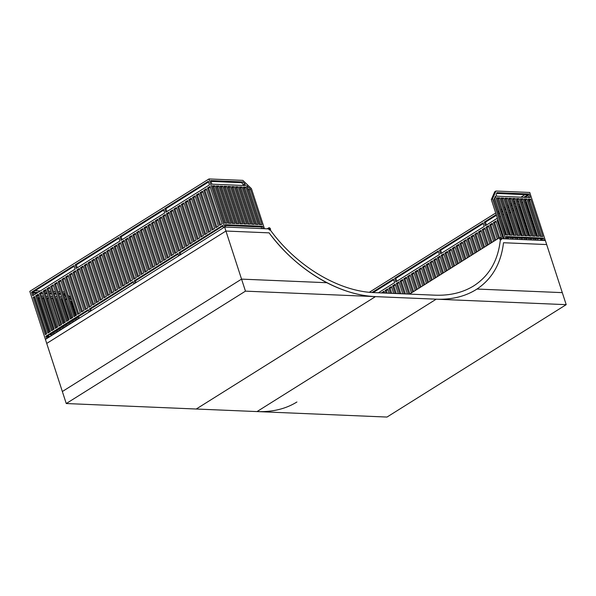 <?xml version="1.0" encoding="UTF-8"?>
<svg xmlns="http://www.w3.org/2000/svg" width="596" height="596" viewBox="0 0 596 596"><rect width="100%" height="100%" fill="white"/><g stroke="black" fill="none" stroke-linecap="round" stroke-linejoin="round"><path stroke-width="0.89" d="M501.355 238.691A1.326 0.805 57.9 0 0 499.746 237.528A1.326 0.805 57.9 0 0 499.552 238.616A1.326 0.805 57.9 0 0 501.162 239.778A1.326 0.805 57.9 0 0 501.355 238.691M270.442 228.961A1.326 0.805 -122.1 0 1 270.249 230.049A1.326 0.805 -122.1 0 1 268.647 228.886A1.326 0.805 -122.1 0 1 268.841 227.799A1.326 0.805 -122.1 0 1 270.442 228.961M492.527 198.796L491.327 199.548L494.717 191.785L495.909 191.033L492.527 198.796L505.542 238.869L506.742 238.921L505.959 236.515L543.388 238.095L544.17 240.493L545.37 240.546L546.674 244.554L503.501 242.736C501.012 263.76 491.886 279.375 476.122 289.596L476.986 289.045L562.296 292.636L476.986 289.045C492.236 278.779 501.08 263.343 503.501 242.736L546.674 244.554L566.2 304.66L386.998 417.058L257.01 411.575L436.212 299.185L566.2 304.66M66.253 403.537L196.24 409.02L375.45 296.622C359.634 295.877 343.438 291.243 326.861 282.72L241.551 279.122L62.349 391.52L66.253 403.537L245.463 291.146L241.551 279.122L326.861 282.72C304.422 270.867 285.171 254.246 269.101 232.857L225.929 231.039L46.726 343.43L62.349 391.52L241.551 279.122L224.625 227.031L223.433 227.776L222.651 225.377L179.046 252.726L180.245 252.771L222.867 226.04M296.92 401.995C285.655 408.96 272.35 412.149 257.01 411.575L436.212 299.185C451.559 299.758 464.865 296.562 476.122 289.596C464.865 296.562 451.559 299.758 436.212 299.185L245.463 291.146M529.069 194.013L496.922 192.657L496.118 194.505L496.662 196.166L530.224 197.581L529.069 194.013L527.87 194.765L496.587 193.447M528.347 199.883L529.553 199.936L530.745 199.183L528.086 199.071L540.207 236.374L542.867 236.493L530.745 199.183M543.388 238.095L542.196 238.84L506.228 237.327M491.327 199.548L504.089 238.81M494.62 197.946L506.645 234.966M497.444 198.58L498.651 198.632L510.511 235.122M524.48 199.72L525.687 199.772L537.547 236.262M520.621 199.556L521.828 199.608L533.688 236.105M516.754 199.392L517.961 199.444L529.822 235.941M512.895 199.228L514.102 199.28L525.963 235.778M509.036 199.071L510.243 199.116L522.096 235.614M505.17 198.908L506.377 198.952L518.237 235.45M501.31 198.744L502.517 198.796L514.37 235.286M499.843 197.879L497.183 197.768L509.304 235.077L511.964 235.189L499.843 197.879L498.651 198.632M503.709 198.043L501.042 197.932L513.163 235.234L515.831 235.353L503.709 198.043L502.517 198.796M507.568 198.207L504.909 198.095L517.03 235.398L519.69 235.509L507.568 198.207L506.377 198.952M511.435 198.371L508.768 198.259L520.889 235.562L523.556 235.673L511.435 198.371L510.243 199.116M515.294 198.535L512.635 198.423L524.756 235.725L527.415 235.837L515.294 198.535L514.102 199.28M519.161 198.691L516.494 198.58L528.615 235.889L531.282 236.001L519.161 198.691L517.961 199.444M523.02 198.855L520.36 198.744L532.481 236.053L535.141 236.165L523.02 198.855L521.828 199.608M526.886 199.019L524.219 198.908L536.34 236.217L539.008 236.329L526.886 199.019L525.687 199.772M493.935 199.511L505.438 234.913L508.105 235.025L495.447 196.062L493.935 199.511M542.71 240.434L542.196 238.84L539.849 240.315M541.414 236.426L529.553 199.936L528.563 200.554M524.994 194.639L520.926 197.187M517.373 199.422L516.866 199.735M514.691 201.098L513.707 201.724M511.532 203.087L510.541 203.705M508.366 205.069L507.375 205.687M505.199 207.058L504.209 207.676M502.033 209.04L501.042 209.658M498.867 211.029L497.883 211.647M495.701 213.01L369.319 292.278M378.415 292.792L394.627 282.623L393.472 279.062L372.038 292.502M525.866 200.316L524.875 200.934M522.699 202.297L521.716 202.923M519.541 204.286L518.55 204.905M516.374 206.268L515.384 206.886M513.208 208.257L512.217 208.876M510.042 210.239L509.051 210.857M506.876 212.221L505.892 212.846M503.717 214.21L502.726 214.828M500.551 216.192L499.56 216.817M497.384 218.181L485.427 225.683L484.265 222.114L496.222 214.612M528.771 197.522L527.87 194.765L523.809 197.313M518.378 200.718L517.388 201.336M515.212 202.7L514.221 203.325M512.046 204.689L511.063 205.307M508.887 206.67L507.896 207.296M505.721 208.66L504.73 209.278M502.555 210.641L501.564 211.26M499.388 212.63L498.398 213.249M438.269 250.961L394.664 278.31L395.826 281.878L439.431 254.529L438.269 250.961M399.663 293.686L396.347 283.48L398.88 281.886L402.762 293.821M381.433 292.919L383.951 291.258L384.532 293.053M385.992 293.113L385.143 290.505L387.683 288.911L389.091 293.247M390.544 293.306L388.875 288.166L391.416 286.572L393.643 293.433M395.103 293.5L392.608 285.819L395.148 284.232L398.202 293.627M483.073 222.859L439.468 250.216L440.623 253.777L484.228 226.428L483.073 222.859M446.248 271.083L441.144 255.379L443.685 253.792L448.788 269.489M423.845 285.134L418.742 269.429L421.283 267.835L426.386 283.54M422.653 285.886L417.55 270.182L415.01 271.769L416.209 271.821L421.096 286.862M420.113 287.473L415.01 271.769M427.578 282.795L422.475 267.09L425.015 265.496L430.118 281.2M418.921 288.226L413.818 272.521L411.277 274.115L412.477 274.167L417.364 289.202M416.38 289.82L411.277 274.115M431.31 280.448L426.214 264.751L428.748 263.156L433.851 278.861M415.188 290.565L410.085 274.86L407.545 276.455L408.744 276.507L413.631 291.541M412.648 292.159L407.545 276.455M435.05 278.108L429.947 262.404L432.48 260.817L437.583 276.514M411.449 292.912L406.353 277.207L403.812 278.794L405.012 278.846L409.892 293.888M408.774 294.074L403.812 278.794M438.783 275.769L433.679 260.065L436.22 258.47L441.316 274.175M407.314 294.014L402.613 279.546L400.08 281.141L401.272 281.185L405.414 293.932M404.215 293.88L400.08 281.141M442.515 273.43L437.412 257.725L439.952 256.131L445.056 271.836M491.052 242.989L485.949 227.285L488.482 225.69L493.585 241.395M468.65 257.032L463.546 241.335L466.087 239.741L471.19 255.446M467.45 257.785L462.354 242.08L459.814 243.675L461.013 243.727L465.893 258.761M464.917 259.379L459.814 243.675M472.382 254.693L467.279 238.989L469.819 237.394L474.923 253.099M463.718 260.124L458.615 244.42L456.082 246.014L457.274 246.066L462.161 261.1M461.185 261.719L456.082 246.014M476.115 252.354L471.011 236.649L473.552 235.055L478.655 250.76M459.985 262.471L454.882 246.766L452.342 248.353L453.541 248.405L458.428 263.447M457.445 264.058L452.342 248.353M479.847 250.007L474.744 234.31L477.284 232.716L482.387 248.42M456.253 264.81L451.15 249.106L448.609 250.7L449.809 250.752L454.696 265.786M453.712 266.405L448.609 250.7M483.579 247.668L478.476 231.963L481.017 230.376L486.12 246.073M452.52 267.15L447.417 251.445L444.877 253.039L446.076 253.091L450.963 268.125M449.98 268.744L444.877 253.039M487.312 245.329L482.216 229.624L484.749 228.03L489.852 243.734M497.317 239.048L492.222 223.351L489.681 224.938L490.88 224.99L495.76 240.032M494.784 240.642L489.681 224.938M525.396 202.536L525.821 202.275L536.854 236.232M536.966 240.195L537.942 239.577L537.637 238.646M535.059 240.114L534.538 238.519M501.705 238.705L495.954 221.004L493.413 222.599L494.613 222.651L499.5 237.685M498.517 238.303L493.413 222.599M529.196 235.912L519.548 206.209L520.055 205.888M533.599 240.054L533.085 238.46M530.5 239.92L529.986 238.325M503.158 238.765L497.146 220.259L497.906 219.782M515.905 208.496L516.896 207.87M529.039 239.86L528.525 238.266M525.948 239.726L525.426 238.132M510.817 239.093L510.295 237.499M509.513 235.085L503.248 216.43M507.717 238.959L507.203 237.364M506.414 234.951L501.072 217.801M512.739 210.477L513.73 209.859M524.487 239.666L523.966 238.072M521.388 239.532L520.867 237.946M515.376 239.279L514.855 237.692M514.072 235.278L507.151 213.979L506.414 214.448M512.277 239.152L511.755 237.558M509.573 212.459L510.563 211.841M519.928 239.473L519.414 237.879M516.829 239.346L516.315 237.752M373.208 292.569L393.688 279.725M225.31 225.489L261.279 227.001L262.471 226.256L225.042 224.677L225.824 227.083L224.625 227.031L269.541 228.924C295.348 265.376 338.148 291.437 374.146 292.614L434.909 295.176C449.876 295.735 462.839 292.621 473.805 285.842C489.592 275.583 498.472 259.856 500.454 238.653L545.37 240.546L529.747 192.463L495.909 191.033M400.862 293.739L397.539 283.532L396.347 283.48M396.802 281.26L395.863 278.362L394.664 278.31M381.41 292.845L382.632 292.971M385.143 290.505L386.342 290.557L387.191 293.165M388.875 288.166L390.075 288.211L391.743 293.359M392.608 285.819L393.807 285.871L396.303 293.545M395.364 284.895L393.807 285.871M391.632 287.235L390.075 288.211M387.899 289.582L386.342 290.557M384.167 291.921L382.61 292.897M447.231 270.472L442.344 255.431L441.144 255.379M441.606 253.166L440.66 250.26L439.468 250.216M399.097 282.556L397.539 283.532M418.742 269.429L419.942 269.481L424.829 284.515M422.475 267.09L423.674 267.142L428.561 282.176M426.214 264.751L427.407 264.795L432.294 279.837M429.947 262.404L431.139 262.456L436.026 277.49M433.679 260.065L434.879 260.117L439.759 275.151M437.412 257.725L438.611 257.77L443.498 272.812M395.863 278.362L438.485 251.624M440.168 256.794L438.611 257.77M436.436 259.141L434.879 260.117M402.829 280.209L401.272 281.185M406.569 277.87L405.012 278.846M432.703 261.48L431.139 262.456M410.301 275.531L408.744 276.507M428.964 263.819L427.407 264.795M414.034 273.184L412.477 274.167M425.231 266.166L423.674 267.142M421.499 268.505L419.942 269.481M417.766 270.845L416.209 271.821M492.028 242.371L487.141 227.329L485.949 227.285M486.403 225.065L485.464 222.166L484.265 222.114M443.901 254.455L442.344 255.431M463.546 241.335L464.746 241.38L469.626 256.422M467.279 238.989L468.478 239.041L473.366 254.075M471.011 236.649L472.211 236.701L477.098 251.735M474.744 234.31L475.943 234.355L480.83 249.396M478.476 231.963L479.676 232.015L484.563 247.057M482.216 229.624L483.408 229.676L488.295 244.71M440.66 250.26L483.289 223.53M484.965 228.7L483.408 229.676M481.233 231.039L479.676 232.015M447.633 252.115L446.076 253.091M451.366 249.769L449.809 250.752M477.5 233.379L475.943 234.355M455.098 247.429L453.541 248.405M473.768 235.725L472.211 236.701M458.831 245.09L457.274 246.066M470.035 238.065L468.478 239.041M466.303 240.404L464.746 241.38M462.57 242.743L461.013 243.727M488.698 226.353L487.141 227.329M497.146 220.259L498.07 220.296M508.917 239.011L508.395 237.417M513.469 239.205L512.955 237.61M518.028 239.391L517.514 237.804M512.888 210.924L521.284 235.576M522.588 239.585L522.066 237.99M515.927 208.555L517.008 208.6L525.843 235.77M527.14 239.778L526.626 238.184M519.548 206.209L520.174 206.231M531.699 239.972L531.178 238.378M536.258 240.166L535.737 238.571M485.464 222.166L496.438 215.275M498.621 213.912L499.604 213.293M501.78 211.93L502.771 211.312M504.946 209.941L505.937 209.323M508.112 207.959L509.103 207.341M511.279 205.978L512.262 205.352M514.445 203.988L515.428 203.37M517.604 202.007L518.595 201.381M520.77 200.018L521.455 199.593M525.009 197.358L528.086 195.428M529.769 200.599L528.779 201.217M526.037 202.938L525.612 203.206M492.438 224.014L490.88 224.99M496.17 221.675L494.613 222.651M513.946 210.522L513.275 210.939M510.779 212.511L509.789 213.13M507.367 214.649L506.63 215.111M542.412 239.51L541.041 240.367M210.984 181.407L241.671 182.704L243.988 185.52M243.712 184.671L244.911 183.918L245.448 185.579L211.885 184.164L210.723 180.595L242.863 181.951L241.671 182.704M261.279 227.001L261.793 228.596M212.668 186.578L213.875 186.63L225.728 223.12M247.526 188.336L249.255 189.997L260.497 224.588M243.57 187.882L244.777 187.934L256.63 224.424M229.594 223.284L217.734 186.794L216.527 186.742M233.453 223.448L221.6 186.958L220.393 186.906M237.32 223.612L225.459 187.114L224.252 187.07M241.179 223.776L229.326 187.278L228.119 187.226M245.045 223.94L233.185 187.442L231.978 187.39M248.905 224.103L237.052 187.606L235.845 187.554M252.771 224.26L240.911 187.77L239.704 187.718M245.969 187.181L243.302 187.07L255.423 224.372L258.09 224.491L245.969 187.181L244.777 187.934M240.911 187.77L242.103 187.017L254.231 224.327L251.564 224.215L239.443 186.906L242.103 187.017M237.052 187.606L238.244 186.853L250.365 224.163L247.698 224.051L235.576 186.742L238.244 186.853M233.185 187.442L234.384 186.697L246.506 223.999L243.839 223.887L231.717 186.578L234.384 186.697M229.326 187.278L230.518 186.533L242.639 223.835L239.972 223.724L227.851 186.421L230.518 186.533M225.459 187.114L226.659 186.369L238.78 223.671L236.113 223.56L223.992 186.257L226.659 186.369M221.6 186.958L222.792 186.205L234.913 223.507L232.246 223.396L220.125 186.094L222.792 186.205M217.734 186.794L218.933 186.041L231.054 223.351L228.387 223.239L216.266 185.93L218.933 186.041M213.875 186.63L215.067 185.877L227.188 223.187L224.521 223.075L212.4 185.766L215.067 185.877M249.255 189.997L250.454 189.252L261.949 224.647L259.29 224.536L246.625 185.572L250.454 189.252M88.469 310.337L47.032 336.323L45.84 336.271L46.622 338.677L45.423 339.422L29.8 291.34L209.002 178.942L242.84 180.372L251.43 188.634L264.453 228.708L263.253 228.655L262.471 226.256M244.911 183.918L242.863 181.951M208.548 181.966L165.919 208.697L166.865 211.595M220.572 224.752L208.667 188.105L210.224 187.129M180.811 254.514L180.245 252.771M136.007 282.608L135.441 280.872L178.07 254.142M91.203 310.71L90.644 308.974L133.266 282.236M34.836 297.434L34.389 297.411L34.754 297.188M74.142 266.263L32.713 292.241L33.659 295.147M118.947 238.162L76.318 264.892L77.264 267.798M89.907 306.702L78.002 270.062L79.559 269.087M67.504 320.752L55.599 284.113L57.156 283.137M63.772 323.092L51.867 286.452L53.424 285.477M71.237 318.413L59.332 281.774L60.889 280.798M60.04 325.438L48.134 288.799L49.692 287.823M74.969 316.066L63.064 279.427L64.621 278.451M56.3 327.778L44.402 291.139L45.959 290.163M78.702 313.727L66.797 277.088L68.354 276.112M52.567 330.117L40.662 293.478L42.219 292.502M82.434 311.388L70.529 274.749L72.086 273.773M48.835 332.464L36.93 295.825L38.487 294.841M86.174 309.048L74.269 272.402L75.826 271.426M163.744 210.06L121.122 236.798L122.061 239.696M134.703 278.608L122.798 241.969L124.355 240.985M112.301 292.651L100.396 256.012L101.961 255.036M108.569 294.998L96.664 258.359L98.221 257.383M116.041 290.312L104.136 253.672L105.693 252.697M104.836 297.337L92.931 260.698L94.488 259.722M119.774 287.972L107.869 251.333L109.426 250.357M101.104 299.676L89.199 263.037L90.756 262.061M123.506 285.633L111.601 248.986L113.158 248.01M97.371 302.023L85.466 265.384L87.023 264.4M127.239 283.286L115.333 246.647L116.891 245.671M93.639 304.362L81.734 267.723L83.291 266.747M130.971 280.947L119.066 244.308L120.623 243.332M179.508 250.506L167.603 213.867L169.16 212.891M157.106 264.557L145.201 227.918L146.758 226.942M153.373 266.896L141.468 230.257L143.025 229.281M160.838 262.21L148.933 225.571L150.49 224.595M149.641 269.236L137.736 232.596L139.293 231.62M164.571 259.871L152.665 223.232L154.222 222.256M145.908 271.582L134.003 234.943L135.56 233.96M168.303 257.532L156.398 220.893L157.962 219.917M142.176 273.922L130.271 237.282L131.828 236.307M172.043 255.192L160.138 218.546L161.695 217.57M138.436 276.261L126.531 239.622L128.088 238.646M175.775 252.846L163.87 216.206L165.427 215.23M183.24 248.167L171.335 211.528L172.892 210.544M216.84 227.091L204.935 190.452L206.492 189.476M186.973 245.82L175.068 209.181L176.625 208.205M213.107 229.43L201.202 192.791L202.759 191.815M190.705 243.481L178.8 206.842L180.357 205.866M209.375 231.77L197.47 195.13L199.027 194.154M194.438 241.142L182.532 204.502L184.089 203.527M205.642 234.116L193.737 197.477L195.294 196.501M198.17 238.795L186.272 202.156L187.829 201.18M201.91 236.456L190.005 199.816L191.562 198.84M33.197 297.359L45.318 334.669L46.659 333.827L34.538 296.517L33.197 297.359L34.389 297.411L46.294 334.051M50.161 336.457L47.032 336.323L47.598 338.059M37.928 292.465L31.513 292.196L32.676 295.758L75.089 269.161L73.926 265.592L31.513 292.196M179.046 252.726L179.828 255.125L178.636 255.878L177.854 253.471L134.242 280.82L135.024 283.227L133.832 283.979L133.05 281.573L89.445 308.922L90.227 311.328L89.028 312.073L88.253 309.674L45.84 336.271M47.3 337.135L48.969 337.202M34.657 298.224L35.097 298.246M36.967 295.944L38.874 296.018M41.526 296.13L43.426 296.212M46.086 296.324L47.985 296.406M50.638 296.517L52.545 296.599M55.197 296.711L57.097 296.793M59.756 296.905L61.656 296.979M64.308 297.091L66.208 297.173M32.974 293.053L36.736 293.217M40.819 293.388L42.532 293.455M45.192 293.567L47.091 293.649M49.744 293.761L51.643 293.843M54.303 293.955L56.203 294.037M58.855 294.148L60.762 294.223M63.414 294.335L65.135 293.873M44.923 292.763L46.823 292.837M49.483 292.949L51.383 293.031M54.035 293.143L55.942 293.225M58.594 293.336L60.494 293.418M63.154 293.53L64.852 293.597M64.532 292.003L62.632 291.921M59.972 291.809L58.073 291.735M55.421 291.623L53.521 291.541M50.861 291.429L48.961 291.347M46.302 291.235L43.203 291.086L55.324 328.396L57.864 326.802L45.743 289.492L43.203 291.086M40.29 290.982L35.075 290.766M78.679 316.476L79.246 318.212M70.939 297.896L68.212 295.273M75.521 318.458L76.079 320.194M68.95 297.538L71.676 300.16M77.703 317.087L78.27 318.823M66.73 298.775L65.292 298.715L71.617 318.175M72.354 320.439L72.921 322.183M74.537 319.076L75.103 320.812M39.396 297.627L38.256 297.575L49.461 332.069M52.381 332.97L52.947 334.706M50.198 334.334L50.377 334.885L52.523 334.974M43.948 297.814L42.115 297.739L52.627 330.08M55.547 330.981L56.113 332.724M53.364 332.352L53.931 334.088M48.507 298.007L46.607 297.925M58.713 328.999L59.28 330.735M56.531 330.37L57.097 332.106M61.142 324.745L52.508 298.179L51.159 298.119M61.88 327.01L62.446 328.754M59.697 328.381L60.256 330.117M64.308 322.756L56.374 298.343L55.719 298.313M65.046 325.029L65.605 326.764M62.856 326.399L63.422 328.135M57.618 298.395L65.284 322.145M68.205 323.039L68.771 324.783M66.022 324.41L66.588 326.154M62.178 298.581L61.433 298.551L68.451 320.156M71.371 321.058L71.937 322.794M69.188 322.429L69.754 324.164M70.179 321.81L70.745 323.546M67.013 323.792L67.579 325.528M56.374 298.343L55.838 298.678M63.846 325.774L64.413 327.517M52.508 298.179L51.405 298.872M60.68 327.763L61.246 329.499M48.529 298.089L47.449 298.76L56.784 327.48M57.521 329.744L58.08 331.488M44.097 298.283L43.59 298.603L53.618 329.461M54.355 331.734L54.921 333.469M51.189 333.715L51.584 334.93M65.895 296.197L65.977 297.166M66.953 299.46L72.608 317.556M73.345 319.821L73.904 321.564M72.004 301.174L71.244 301.643L75.767 315.567M76.504 317.839L77.07 319.575M71.244 301.643L69.844 300.302M65.702 296.316L63.66 294.35M38.517 298.387L39.656 298.432M42.383 298.551L43.59 298.603M46.868 298.738L47.449 298.76M61.693 299.363L62.438 299.393M65.56 299.527L66.767 299.579M89.445 308.922L90.644 308.974M76.802 270.01L79.343 268.423L91.464 305.726L88.923 307.32L76.802 270.01L78.002 270.062M75.118 264.848L118.731 237.491L119.885 241.06L76.281 268.409L75.118 264.848L76.318 264.892M50.667 286.408L62.789 323.71L65.329 322.116L53.208 284.814L50.667 286.408L51.867 286.452M54.4 284.061L66.521 321.371L69.061 319.776L56.94 282.474L54.4 284.061L55.599 284.113M46.935 288.747L59.056 326.049L61.597 324.462L49.475 287.153L46.935 288.747L48.134 288.799M58.132 281.722L70.254 319.024L72.794 317.437L60.673 280.127L58.132 281.722L59.332 281.774M61.865 279.382L73.986 316.685L76.526 315.09L64.405 277.788L61.865 279.382L63.064 279.427M39.47 293.426L51.591 330.735L54.124 329.141L42.003 291.839L39.47 293.426L40.662 293.478M65.605 277.036L77.726 314.345L80.259 312.751L68.138 275.449L65.605 277.036L66.797 277.088M35.73 295.772L47.859 333.075L50.392 331.488L38.271 294.178L35.73 295.772L36.93 295.825M69.337 274.696L81.458 312.006L83.991 310.412L71.87 273.102L69.337 274.696L70.529 274.749M73.07 272.357L85.191 309.659L87.731 308.065L75.61 270.763L73.07 272.357L74.269 272.402M134.242 280.82L135.441 280.872M121.606 241.916L124.139 240.322L136.261 277.624L133.727 279.219L121.606 241.916L122.798 241.969M119.923 236.746L163.528 209.397L164.69 212.966L121.085 240.315L119.923 236.746L121.122 236.798M95.472 258.306L107.593 295.609L110.126 294.022L98.005 256.712L95.472 258.306L96.664 258.359M99.204 255.967L111.325 293.269L113.866 291.675L101.737 254.373L99.204 255.967L100.396 256.012M91.732 260.646L103.853 297.955L106.393 296.361L94.272 259.051L91.732 260.646L92.931 260.698M102.937 253.62L115.058 290.93L117.598 289.336L105.477 252.034L102.937 253.62L104.136 253.672M87.999 262.985L100.121 300.295L102.661 298.7L90.54 261.398L87.999 262.985L89.199 263.037M106.669 251.281L118.79 288.583L121.331 286.996L109.21 249.687L106.669 251.281L107.869 251.333M84.267 265.332L96.388 302.634L98.929 301.047L86.807 263.737L84.267 265.332L85.466 265.384M110.402 248.942L122.523 286.244L125.063 284.65L112.942 247.347L110.402 248.942L111.601 248.986M80.534 267.671L92.656 304.981L95.196 303.386L83.075 266.077L80.534 267.671L81.734 267.723M114.134 246.595L126.255 283.905L128.796 282.31L116.674 245.008L114.134 246.595L115.333 246.647M117.866 244.256L129.988 281.565L132.528 279.971L120.407 242.661L117.866 244.256L119.066 244.308M166.403 213.815L168.944 212.221L181.065 249.53L178.524 251.125L166.403 213.815L167.603 213.867M164.727 208.645L208.332 181.296L209.487 184.864L165.882 212.213L164.727 208.645L165.919 208.697M140.269 230.205L152.39 267.515L154.93 265.92L142.809 228.611L140.269 230.205L141.468 230.257M144.001 227.866L156.122 265.168L158.663 263.581L146.541 226.271L144.001 227.866L145.201 227.918M136.536 232.552L148.657 269.854L151.198 268.26L139.077 230.957L136.536 232.552L137.736 232.596M147.734 225.526L159.855 262.829L162.395 261.234L150.274 223.932L147.734 225.526L148.933 225.571M132.804 234.891L144.925 272.193L147.465 270.606L135.344 233.297L132.804 234.891L134.003 234.943M151.473 223.18L163.595 260.489L166.128 258.895L154.006 221.593L151.473 223.18L152.665 223.232M129.071 237.23L141.192 274.54L143.733 272.946L131.612 235.636L129.071 237.23L130.271 237.282M155.206 220.84L167.327 258.142L169.86 256.556L157.739 219.246L155.206 220.84L156.398 220.893M125.339 239.57L137.46 276.879L139.993 275.285L127.872 237.983L125.339 239.57L126.531 239.622M158.938 218.501L171.059 255.803L173.6 254.209L161.479 216.907L158.938 218.501L160.138 218.546M162.671 216.154L174.792 253.464L177.332 251.87L165.211 214.567L162.671 216.154L163.87 216.206M185.073 202.111L197.194 239.413L199.735 237.819L187.613 200.517L185.073 202.111L186.272 202.156M188.805 199.764L200.927 237.074L203.467 235.48L191.346 198.177L188.805 199.764L190.005 199.816M181.34 204.45L193.462 241.752L195.995 240.166L183.873 202.856L181.34 204.45L182.532 204.502M192.538 197.425L204.659 234.727L207.199 233.14L195.078 195.831L192.538 197.425L193.737 197.477M177.601 206.79L189.729 244.099L192.262 242.505L180.141 205.195L177.601 206.79L178.8 206.842M196.27 195.086L208.391 232.388L210.932 230.794L198.811 193.491L196.27 195.086L197.47 195.13M173.868 209.129L185.989 246.439L188.53 244.844L176.409 207.542L173.868 209.129L175.068 209.181M200.003 192.739L212.124 230.049L214.664 228.454L202.543 191.152L200.003 192.739L201.202 192.791M170.136 211.476L182.257 248.778L184.797 247.191L172.676 209.881L170.136 211.476L171.335 211.528M203.735 190.4L215.856 227.702L218.397 226.115L206.276 188.805L203.735 190.4L204.935 190.452M207.475 188.06L219.596 225.363L222.129 223.768L210.008 186.466L207.475 188.06L208.667 188.105M257.01 411.575L196.24 409.02L375.45 296.622C339.109 295.407 295.959 269.534 269.101 232.857L225.929 231.039L46.726 343.43L45.423 339.422L224.625 227.031L209.002 178.942M499.746 237.528L409.541 294.104M267.202 228.827L268.841 227.799"/></g></svg>
